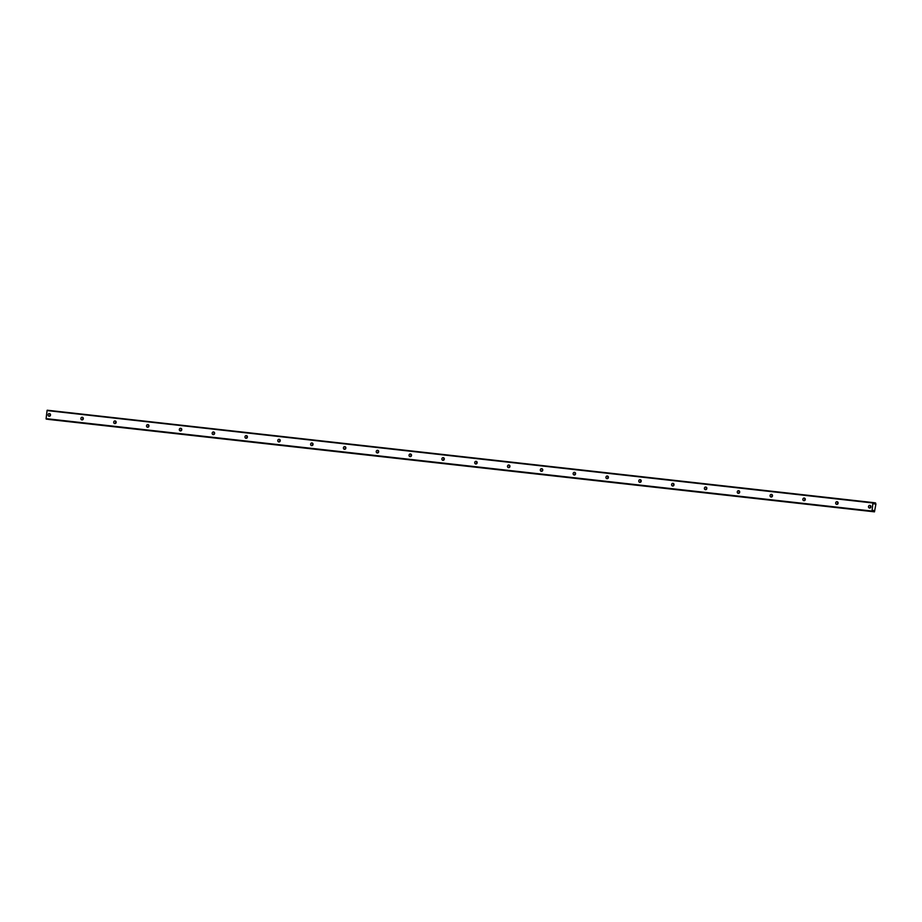 <?xml version="1.0" encoding="UTF-8"?>
<svg xmlns="http://www.w3.org/2000/svg" width="922" height="922" viewBox="0 0 922 922"><rect width="100%" height="100%" fill="white"/><g stroke="black" fill="none" stroke-linecap="round" stroke-linejoin="round"><path stroke-width="1.38" d="M869.573 508.057A1.348 1.233 -82.2 0 0 869.907 505.383A1.348 1.233 -82.2 0 0 868.501 506.57A1.348 1.233 -82.2 0 0 869.573 508.057M49.143 416.248A1.348 1.233 -82.2 0 0 49.488 413.575A1.348 1.233 -82.2 0 0 48.071 414.762A1.348 1.233 -82.2 0 0 49.143 416.248M81.966 419.925A1.348 1.233 -82.2 0 0 82.3 417.251A1.348 1.233 -82.2 0 0 80.894 418.438A1.348 1.233 -82.2 0 0 81.966 419.925M114.777 423.601A1.348 1.233 -82.2 0 0 115.123 420.928A1.348 1.233 -82.2 0 0 113.706 422.103A1.348 1.233 -82.2 0 0 114.777 423.601M147.601 427.266A1.348 1.233 -82.2 0 0 147.935 424.593A1.348 1.233 -82.2 0 0 146.529 425.78A1.348 1.233 -82.2 0 0 147.601 427.266M180.412 430.943A1.348 1.233 -82.2 0 0 180.747 428.269A1.348 1.233 -82.2 0 0 179.341 429.456A1.348 1.233 -82.2 0 0 180.412 430.943M213.236 434.619A1.348 1.233 -82.2 0 0 214.619 433.432A1.348 1.233 -82.2 0 0 213.547 431.934A1.348 1.233 -82.2 0 0 213.201 434.608A1.348 1.233 -82.2 0 0 213.236 434.619M246.047 438.284A1.348 1.233 -82.2 0 0 246.381 435.61A1.348 1.233 -82.2 0 0 244.975 436.798A1.348 1.233 -82.2 0 0 246.047 438.284M278.87 441.961A1.348 1.233 -82.2 0 0 279.205 439.287A1.348 1.233 -82.2 0 0 277.787 440.462A1.348 1.233 -82.2 0 0 278.87 441.961M311.682 445.626A1.348 1.233 -82.2 0 0 312.016 442.952A1.348 1.233 -82.2 0 0 310.61 444.139A1.348 1.233 -82.2 0 0 311.682 445.626M344.505 449.302A1.348 1.233 -82.2 0 0 344.84 446.628A1.348 1.233 -82.2 0 0 343.422 447.815A1.348 1.233 -82.2 0 0 344.505 449.302M377.317 452.979A1.348 1.233 -82.2 0 0 377.651 450.305A1.348 1.233 -82.2 0 0 376.245 451.48A1.348 1.233 -82.2 0 0 377.317 452.979M410.129 456.644A1.348 1.233 -82.2 0 0 410.474 453.97A1.348 1.233 -82.2 0 0 409.057 455.157A1.348 1.233 -82.2 0 0 410.129 456.644M442.952 460.32A1.348 1.233 -82.2 0 0 443.286 457.646A1.348 1.233 -82.2 0 0 441.88 458.822A1.348 1.233 -82.2 0 0 442.952 460.32M475.764 463.997A1.348 1.233 -82.2 0 0 477.147 462.809A1.348 1.233 -82.2 0 0 476.075 461.311A1.348 1.233 -82.2 0 0 475.74 463.985A1.348 1.233 -82.2 0 0 475.764 463.997M508.587 467.661A1.348 1.233 -82.2 0 0 508.921 464.988A1.348 1.233 -82.2 0 0 507.515 466.175A1.348 1.233 -82.2 0 0 508.587 467.661M541.398 471.338A1.348 1.233 -82.2 0 0 541.744 468.664A1.348 1.233 -82.2 0 0 540.327 469.84A1.348 1.233 -82.2 0 0 541.398 471.338M574.222 475.003A1.348 1.233 -82.2 0 0 574.556 472.329A1.348 1.233 -82.2 0 0 573.15 473.516A1.348 1.233 -82.2 0 0 574.222 475.003M607.033 478.679A1.348 1.233 -82.2 0 0 607.368 476.006A1.348 1.233 -82.2 0 0 605.961 477.193A1.348 1.233 -82.2 0 0 607.033 478.679M639.856 482.356A1.348 1.233 -82.2 0 0 640.191 479.682A1.348 1.233 -82.2 0 0 638.773 480.858A1.348 1.233 -82.2 0 0 639.856 482.356M672.668 486.021A1.348 1.233 -82.2 0 0 673.002 483.347A1.348 1.233 -82.2 0 0 671.596 484.534A1.348 1.233 -82.2 0 0 672.668 486.021M705.491 489.697A1.348 1.233 -82.2 0 0 705.826 487.023A1.348 1.233 -82.2 0 0 704.408 488.199A1.348 1.233 -82.2 0 0 705.491 489.697M738.303 493.374A1.348 1.233 -82.2 0 0 739.686 492.187A1.348 1.233 -82.2 0 0 738.614 490.688A1.348 1.233 -82.2 0 0 738.28 493.362A1.348 1.233 -82.2 0 0 738.303 493.374M771.115 497.039A1.348 1.233 -82.2 0 0 772.509 495.852A1.348 1.233 -82.2 0 0 771.426 494.365A1.348 1.233 -82.2 0 0 771.092 497.039A1.348 1.233 -82.2 0 0 771.115 497.039M803.938 500.715A1.348 1.233 -82.2 0 0 804.272 498.041A1.348 1.233 -82.2 0 0 802.866 499.217A1.348 1.233 -82.2 0 0 803.938 500.715M836.75 504.38A1.348 1.233 -82.2 0 0 837.095 501.706A1.348 1.233 -82.2 0 0 835.678 502.893A1.348 1.233 -82.2 0 0 836.75 504.38M873.111 502.64L47.068 410.509L873.146 502.582L875.508 502.905L875.9 504.103L874.482 511.837L48.44 419.36M47.034 410.567L872.927 502.986L871.993 511.065L46.1 418.646L47.068 410.509M873.157 510.5L873.952 510.604L872.546 511.572L46.204 419.037L872.108 511.514M873.215 510.454L873.918 510.546M873.952 510.604L873.111 510.592M872.627 511.48L874.263 511.664L873.975 510.684M875.404 502.893L873.664 502.836M873.918 503.792L875.266 503.009M874.771 503.885L873.929 503.85L874.724 503.954M873.583 502.64L873.929 503.85M46.204 419.037L871.993 511.065M872.546 511.572L46.215 419.095M873.146 502.582L47.218 410.221M874.482 511.837L48.474 419.406M870.748 505.936A1.348 1.233 -82.2 0 0 870.506 507.745M50.33 414.139A1.348 1.233 -82.2 0 0 50.088 415.937M83.141 417.804A1.348 1.233 -82.2 0 0 82.899 419.614M115.965 421.481A1.348 1.233 -82.2 0 0 115.723 423.29M148.776 425.146A1.348 1.233 -82.2 0 0 148.534 426.955M181.599 428.822A1.348 1.233 -82.2 0 0 181.346 430.632M214.411 432.499A1.348 1.233 -82.2 0 0 214.169 434.297M247.234 436.164A1.348 1.233 -82.2 0 0 246.981 437.973M280.046 439.84A1.348 1.233 -82.2 0 0 279.804 441.65M312.869 443.517A1.348 1.233 -82.2 0 0 312.616 445.314M345.681 447.182A1.348 1.233 -82.2 0 0 345.439 448.991M378.504 450.858A1.348 1.233 -82.2 0 0 378.25 452.656M411.316 454.523A1.348 1.233 -82.2 0 0 411.074 456.332M444.127 458.199A1.348 1.233 -82.2 0 0 443.885 460.009M476.951 461.876A1.348 1.233 -82.2 0 0 476.709 463.674M509.762 465.541A1.348 1.233 -82.2 0 0 509.52 467.35M542.585 469.217A1.348 1.233 -82.2 0 0 542.343 471.027M575.397 472.894A1.348 1.233 -82.2 0 0 575.155 474.692M608.22 476.559A1.348 1.233 -82.2 0 0 607.967 478.368M641.032 480.235A1.348 1.233 -82.2 0 0 640.79 482.033M673.855 483.9A1.348 1.233 -82.2 0 0 673.602 485.71M706.667 487.577A1.348 1.233 -82.2 0 0 706.425 489.386M739.49 491.253A1.348 1.233 -82.2 0 0 739.237 493.051M772.302 494.918A1.348 1.233 -82.2 0 0 772.06 496.728M805.125 498.595A1.348 1.233 -82.2 0 0 804.871 500.404M837.937 502.271A1.348 1.233 -82.2 0 0 837.695 504.069M873.088 510.638L874.021 510.742M870.725 507.48A2.247 2.063 97.8 0 1 870.898 506.247M50.307 415.684A2.247 2.063 97.8 0 1 50.48 414.451M83.118 419.349A2.247 2.063 97.8 0 1 83.291 418.115M115.942 423.025A2.247 2.063 97.8 0 1 116.114 421.792M148.753 426.69A2.247 2.063 97.8 0 1 148.926 425.468M181.576 430.367A2.247 2.063 97.8 0 1 181.738 429.133M214.388 434.043A2.247 2.063 97.8 0 1 214.561 432.81M247.211 437.708A2.247 2.063 97.8 0 1 247.373 436.475M280.023 441.384A2.247 2.063 97.8 0 1 280.196 440.151M312.846 445.061A2.247 2.063 97.8 0 1 313.007 443.828M345.658 448.726A2.247 2.063 97.8 0 1 345.831 447.493M378.481 452.402A2.247 2.063 97.8 0 1 378.642 451.169M411.293 456.067A2.247 2.063 97.8 0 1 411.466 454.846M444.116 459.744A2.247 2.063 97.8 0 1 444.277 458.511M476.928 463.42A2.247 2.063 97.8 0 1 477.1 462.187M509.739 467.085A2.247 2.063 97.8 0 1 509.912 465.852M542.562 470.762A2.247 2.063 97.8 0 1 542.724 469.529M575.374 474.438A2.247 2.063 97.8 0 1 575.547 473.205M608.197 478.103A2.247 2.063 97.8 0 1 608.359 476.87M641.009 481.78A2.247 2.063 97.8 0 1 641.182 480.546M673.832 485.445A2.247 2.063 97.8 0 1 673.994 484.211M706.644 489.121A2.247 2.063 97.8 0 1 706.817 487.888M739.467 492.797A2.247 2.063 97.8 0 1 739.628 491.564M772.279 496.462A2.247 2.063 97.8 0 1 772.452 495.229M805.102 500.139A2.247 2.063 97.8 0 1 805.263 498.906M837.914 503.815A2.247 2.063 97.8 0 1 838.086 502.582M874.817 503.838L873.895 503.735M874.24 511.514L872.696 511.341M873.699 502.974L875.209 503.147"/></g></svg>
